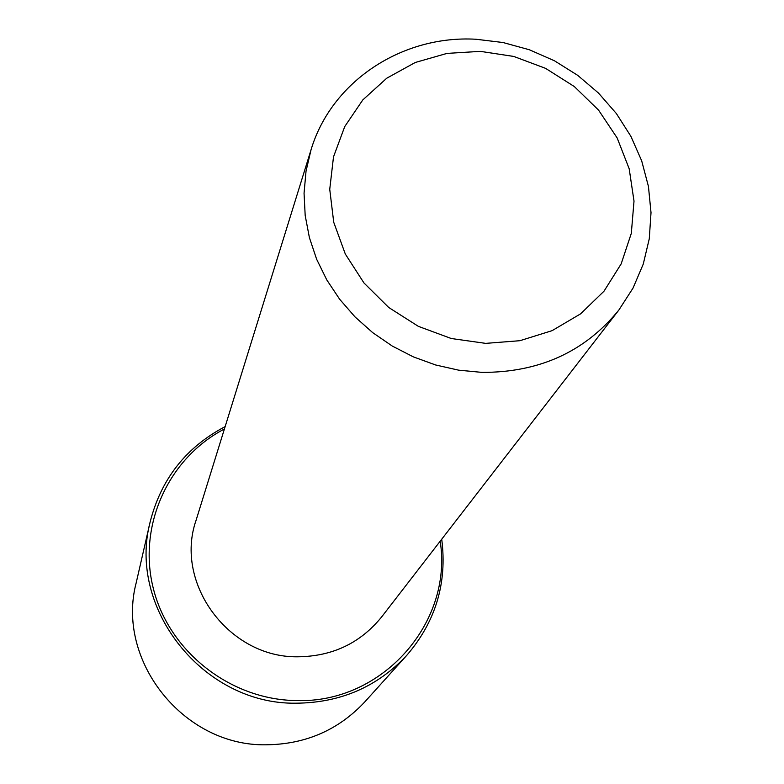 <?xml version="1.0" encoding="UTF-8"?>
<svg xmlns="http://www.w3.org/2000/svg" width="784" height="784" viewBox="0 0 784 784"><rect width="100%" height="100%" fill="white"/><g stroke="black" fill="none" stroke-linecap="round" stroke-linejoin="round"><path stroke-width="1.18" d="M618.909 309.974L381.651 616.92C360.336 643.164 332.338 656.463 297.636 656.796C228.948 657.845 174.058 583.355 196.039 520.409L311.013 149.891C331.485 81.281 402.212 34.957 476.006 39.249L503.014 42.522L529.376 49.764L554.464 60.789L577.69 75.333L598.496 93.061L616.371 113.543L630.885 136.308L641.675 160.808L648.446 186.465L651.014 212.65L649.279 238.748L643.262 264.081L633.06 288.032L618.909 309.974C584.952 351.771 539.314 372.576 481.964 372.38L458.63 370.166L435.62 364.972L413.354 356.877L392.245 346.038L372.704 332.641L355.064 316.952L339.668 299.263L326.781 279.898L316.628 259.22L309.396 237.611L305.182 215.473L304.055 193.217L306.025 171.216L311.013 149.891M480.357 51.362L513.755 56.438L545.576 68.355L574.3 86.534L598.555 110.103L617.165 137.964L629.189 168.785L634.011 201.106L631.316 233.328L621.173 263.875L604.003 291.187L580.591 313.855L552.093 330.662L519.919 340.697L485.708 343.372L451.251 338.512L418.342 326.34L388.737 307.495L363.962 282.955L345.313 254.036L333.729 222.264L329.741 189.307L333.504 156.869L344.735 126.577L362.786 99.94L386.708 78.243L415.255 62.485L446.988 53.4L480.357 51.362M440.177 541.205C453.132 622.731 382.004 703.728 296.146 700.553C230.476 699.838 169.168 651.661 153.409 588.813C137.318 525.995 168.256 458.189 224.4 429.015M441.725 539.196C447.311 583.012 435.649 621.741 406.739 655.375C377.231 686.931 340.285 702.876 295.901 703.199C203.536 704.61 127.253 608.521 150.146 521.968C161.083 478.985 186.082 447.194 225.155 426.594M406.739 655.375L364.903 701.798C338.433 730.1 305.407 744.437 265.835 744.8C183.505 746.221 115.689 660.54 136.181 582.875L150.146 521.968"/></g></svg>
